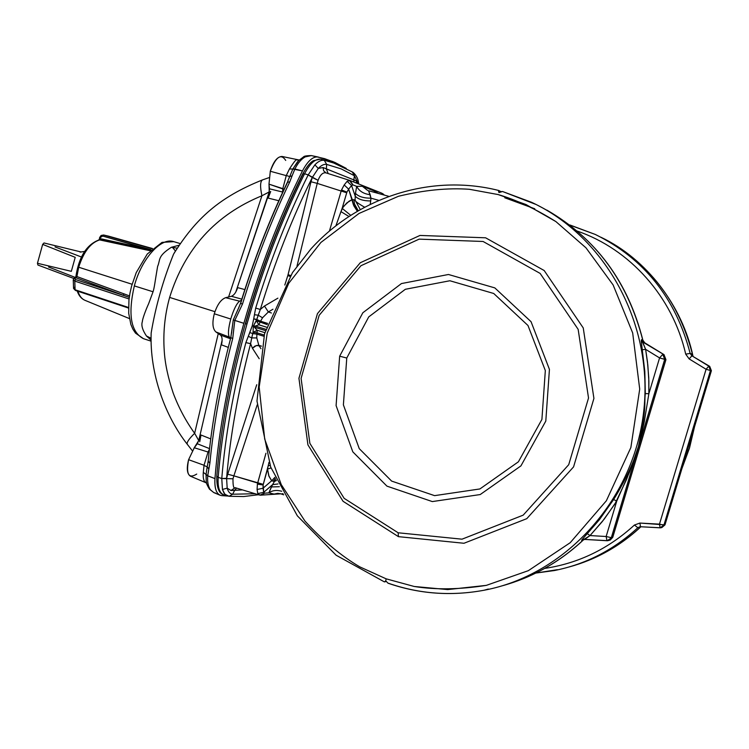 <?xml version="1.0" encoding="UTF-8"?>
<svg xmlns="http://www.w3.org/2000/svg" width="749" height="749" viewBox="0 0 749 749"><rect width="100%" height="100%" fill="white"/><g stroke="black" fill="none" stroke-linecap="round" stroke-linejoin="round"><path stroke-width="1.12" d="M198.747 440.543L193.907 448.286L198.747 440.543L194.646 433.315C188.982 438.867 186.52 442.509 187.259 444.26L187.259 444.26C186.52 442.509 188.982 438.867 194.646 433.315C185.78 420.975 178.637 407.578 173.216 393.113C167.945 377.44 164.958 363.284 164.237 350.644C163.001 332.603 164.799 314.861 169.63 297.419L214.954 311.687L169.63 297.419C184.825 248.659 215.59 214.776 261.925 195.761C215.59 214.776 184.825 248.659 169.63 297.419C164.799 314.861 163.001 332.603 164.237 350.644C164.958 363.284 167.945 377.44 173.216 393.113C178.637 407.578 185.78 420.975 194.646 433.315L198.747 440.543L222.125 340.289L198.747 440.543M199.74 441.741L201.013 435.019L210.722 438.895L201.013 435.019L197.287 443.745L194.291 447.762L188.598 459.699L204.037 465.26L208.044 452.012L194.291 447.762L208.044 452.012L204.037 465.26L203.316 472.347L207.726 475.793L206.078 474.407L206.218 481.233M228.295 347.396L221.461 344.849L228.295 347.396M257.787 493.572L257.085 489.481L257.403 484.116L257.085 489.481L263.03 488.245L257.085 489.481L257.787 493.572L263.714 492.336L263.03 488.245L271.681 480.764L273.226 481.233L271.681 480.764L263.03 488.245L263.114 484.996L257.403 484.116L265.951 453.257L257.656 483.049L263.274 484.36L263.114 484.996L267.533 469.043L268.713 475.606L271.681 480.764L274.92 477.319L271.681 480.764L269.031 476.439L267.533 469.043L271.035 467.985L267.533 469.043L268.217 465.738L270.08 465.475L268.217 465.738L263.274 484.36L233.866 475.858L257.188 404.956L233.866 475.858L227.715 474.183L226.601 478.311L221.77 478.508L218.184 477.366C222.107 429.467 231.694 378.404 246.927 324.177L245.363 323.596L246.927 324.177C262.459 269.958 281.671 219.822 304.553 173.777L302.708 173.965L304.553 173.777C281.671 219.822 262.459 269.958 246.927 324.177C231.694 378.404 222.107 429.467 218.184 477.366C217.566 487.449 219.523 493.31 224.054 494.958C219.523 493.31 217.566 487.449 218.184 477.366L221.77 478.517L232.986 478.789C232.892 486.007 233.679 488.985 235.336 487.73C233.679 488.985 232.892 486.007 232.986 478.789L233.866 475.858L257.656 483.049L257.403 484.116L263.114 484.996L263.714 492.336L264.481 493.151L259.95 495.136L264.734 493.16L261.12 495.183L264.734 493.16L263.714 492.336L272.561 484.659L268.872 492.879L274.106 494.078L280.229 493.657L274.106 494.078L277.729 493.338L274.106 494.078L268.872 492.879C272.346 490.37 276.643 489.827 281.755 491.26C276.643 489.827 272.346 490.37 268.872 492.879L264.734 493.16L268.872 492.879L271.363 486.944L279.377 486.7L271.363 486.944L272.561 484.659L278.01 483.957L272.561 484.659L263.714 492.336L257.787 493.572L259.95 495.136M534.758 208.774L504.789 197.783M664.045 354.67L643.494 342.471L663.951 354.614L665.861 359.66L664.7 359.38L611.334 537.679L612.663 537.361L609.199 540.366L612.663 537.361L606.962 540.741L606.147 536.509L590.034 535.572L604.246 519.085L616.755 501.072L629.74 471.58L638.972 444.962L644.318 421.621L648.859 393.731L648.746 377.786L647.473 361.907L645.629 349.343L641.528 339.728L643.494 342.471L644.72 342.808L642.764 340.074C626.763 278.001 591.925 233.173 538.25 205.61C591.925 233.173 626.763 278.001 642.764 340.074L641.528 339.728L642.932 342.696L643.494 342.471L641.528 339.728L641.238 340.992L644.823 371.551L645.301 393.571C643.962 404.76 647.239 405.696 637.933 448.81L664.7 359.38L662.79 354.314L659.569 357.919L665.861 359.66L663.951 354.614L643.494 342.471L642.932 342.696L645.629 349.343L647.819 365.072L648.868 380.979L648.859 393.731L659.569 357.919L645.629 349.343L659.569 357.919L662.79 354.314L664.7 359.38L659.569 357.919L648.859 393.731L644.318 421.621L637.933 448.81L626.595 479.313L615.079 503.721L602.318 521.538L590.034 535.572L606.147 536.509L606.962 540.741L607.86 540.694L611.334 537.679L606.147 536.509L616.755 501.072L606.147 536.509L611.334 537.679L637.933 448.81C634.525 458.594 630.967 467.254 627.25 474.8C622.222 484.921 617.682 493.17 613.609 499.536L599.369 519.759L581.964 539.711L581.636 540.535L584.604 539.411M228.614 296.96L261.925 195.761L269.565 191.8L235.795 292.026L269.219 191.903L269.031 184.544L269.219 191.903L261.925 195.761C259.978 186.688 260.175 181.398 262.506 179.9C260.175 181.398 259.978 186.688 261.925 195.761L228.614 296.96M299.216 160.024L282.139 156.485C277.476 156.457 273.535 161.372 270.295 171.249L286.249 175.631L289.442 168.984C294.226 161.456 296.754 158.47 297.025 160.005L298.477 159.949L297.025 160.005C296.754 158.47 294.226 161.456 289.442 168.984L286.324 175.444L289.582 176.567L292.082 175.856L289.769 181.885C271.578 219.832 255.821 260.558 242.489 304.047L234.793 320.432L243.865 323.315C259.631 268.273 279.162 217.472 302.465 170.903L294.881 169.021L292.082 175.856L294.919 168.956L292.831 169.031L302.465 170.903C279.162 217.472 259.631 268.273 243.865 323.315C228.408 378.357 218.774 430.123 214.954 478.602L207.726 475.868C207.258 482.019 208.203 486.7 210.553 489.912L213.774 492.57L210.553 489.912C208.203 486.7 207.258 482.019 207.726 475.868L206.069 474.482L207.726 475.793L208.802 469.014L207.155 466.805L206.078 474.407L207.155 466.805L208.802 469.014L209.889 463.088L208.175 461.3L209.889 463.088L207.726 475.793L214.954 478.602C214.401 489.031 216.62 494.696 221.629 495.623L220.028 495.211C216.096 493.235 214.411 487.702 214.954 478.602C218.774 430.123 228.408 378.357 243.865 323.315L233.276 319.898L231.694 331.844M225.636 297.69C220.936 299.422 217.154 304.787 214.298 313.784L230.758 319.027C233.688 309.431 236.637 303.476 239.596 301.164L225.636 297.69L239.596 301.164C236.637 303.476 233.688 309.431 230.758 319.027C228.248 328.652 227.79 334.681 229.409 337.125L230.645 338.22L229.409 337.125L215.937 331.966L220.421 335.037L230.505 338.773L220.421 335.037C222.256 336.666 222.603 339.934 221.461 344.849C222.603 339.934 222.256 336.666 220.421 335.037L215.937 331.966L229.409 337.125C227.79 334.681 228.248 328.652 230.758 319.027L214.298 313.784C212.042 322.875 212.594 328.933 215.937 331.966C212.594 328.933 212.042 322.875 214.298 313.784C217.154 304.787 220.936 299.422 225.636 297.69L231.394 296.286L225.636 297.69M99.879 238.716L100.75 238.762L100.01 239.82L99.43 239.783L99.879 238.716L99.224 239.82L150.175 250.746L100.01 239.82C90.779 242.498 83.682 251.636 78.701 267.234L132.086 284.255L78.701 267.234C83.682 251.636 90.779 242.498 100.01 239.82L100.75 238.762L151.036 249.698L102.791 236.085L103.605 235.008L152.244 248.724L103.727 235.046L100.132 237.817L99.561 237.62L102.791 236.085L150.97 249.932L99.879 238.716L100.132 237.817L98.943 239.877M346.768 358.031L343.388 404.853L359.258 448.642L391.624 481.083L434.589 495.641L479.912 488.947L518.402 461.805L541.911 419.431L545.328 370.568L527.979 325.497L493.722 293.486L449.877 280.753L405.359 289.283L368.733 316.902L346.768 358.031L368.733 316.902L405.359 289.283L449.877 280.753L493.722 293.486L527.979 325.497L545.328 370.568L541.911 419.431L518.402 461.805L479.912 488.947L434.589 495.641L391.624 481.083L359.258 448.642L343.388 404.853L346.768 358.031L339.662 356.187L336.095 405.612L352.807 451.844L386.943 486.138L432.313 501.577L480.212 494.555L520.929 465.887L545.806 421.069L549.429 369.369L531.05 321.696L494.808 287.888L448.464 274.49L401.455 283.562L362.834 312.764L339.662 356.187L346.768 358.031M398.15 532.782L462.011 539.177L523.176 515.153L568.716 464.698L588.527 398.009L578.153 329.354L540.132 273.413L483.086 241.478L419.15 239.137L360.934 265.726L319.158 315.329L301.098 378.376L309.871 443.352L344.166 498.357L398.15 532.782L344.166 498.357L309.871 443.352L301.098 378.376L319.158 315.329L360.934 265.726L419.15 239.137L483.086 241.478L540.132 273.413L578.153 329.354L588.527 398.009L568.716 464.698L523.176 515.153L462.011 539.177L398.15 532.782L398.44 536.649L463.977 543.268L526.781 518.664L573.575 466.889L593.92 398.412L583.246 327.931L544.177 270.52L485.595 237.798L419.974 235.439L360.269 262.749L317.445 313.625L298.935 378.273L307.933 444.887L343.07 501.306L398.44 536.649L398.15 532.782M339.662 356.187L362.834 312.764L401.455 283.562L448.464 274.49L494.808 287.888L531.05 321.696L549.429 369.369L545.806 421.069L520.929 465.887L480.212 494.555L432.313 501.577L386.943 486.138L352.807 451.844L336.095 405.612L339.662 356.187M664.981 524.871L661.863 527.549L664.906 524.937L660.122 527.83L663.904 525.171L659.476 524.141L660.122 527.83L659.476 524.141L639.88 523.064L634.431 525.03C608.357 548.905 578.425 563.37 544.626 568.425C578.425 563.37 608.357 548.905 634.431 525.03L637.839 527.717C613.487 550.066 585.615 564.353 554.223 570.569L535.797 573.069L554.223 570.569C585.615 564.353 613.487 550.066 637.839 527.717L639.899 526.819L637.839 527.717L634.431 525.03L639.88 523.064L640.526 526.744L639.88 523.064L664.981 524.871L685.99 455.074M711.335 370.727L664.906 524.937L711.335 370.727L709.668 366.336L711.335 370.727L710.464 370.521L711.335 370.727M709.724 366.373L708.788 366.111L710.464 370.521L663.904 525.171L710.464 370.521L708.788 366.111L706.082 369.266L710.464 370.521L706.082 369.266L659.476 524.141L706.082 369.266L708.788 366.111L709.696 366.355L691.879 355.803L708.788 366.111L691.879 355.803L692.806 356.056L691.084 353.678L692.862 356.093M386.138 578.827L414.197 586.476L447.696 589.585L486.316 585.372L528.354 570.663L570.204 542.707L606.362 500.763L630.864 447.528L639.712 389.115L632.68 332.959L613.122 284.948L585.99 247.835L555.88 221.573L526.004 204.533L498.197 194.571L469.408 189.291C447.836 187.737 424.206 190.059 398.515 196.257L359.024 213.446L320.909 242.442L288.777 283.216L267.234 333.099L259.182 387.027L264.706 439.101L281.25 484.603L304.946 521.051C322.913 540.656 341.169 555.917 359.717 566.834L386.138 578.827L359.717 566.834C341.169 555.917 322.913 540.656 304.946 521.051L281.25 484.603L264.706 439.101L259.182 387.027L267.234 333.099L288.777 283.216L320.909 242.442L359.024 213.446L398.515 196.257C424.206 190.059 447.836 187.737 469.408 189.291L498.197 194.571C516.342 199.889 535.572 208.887 555.88 221.573L585.99 247.835L613.122 284.948L632.68 332.959L639.712 389.115L630.864 447.528L606.362 500.763L570.204 542.707L528.354 570.663L486.316 585.372C459.614 589.547 435.572 589.912 414.197 586.476L386.138 578.827L385.754 580.821L388.029 583.209L385.754 580.821L386.138 578.827M398.44 536.649L343.07 501.306L307.933 444.887L298.935 378.273L317.445 313.625L360.269 262.749L419.974 235.439L485.595 237.798L544.177 270.52L583.246 327.931L593.92 398.412L573.575 466.889L526.781 518.664L463.977 543.268L398.44 536.649M691.833 355.045L691.084 353.678L691.833 355.045M601.026 237.283C648.718 261.944 679.352 301.557 692.928 356.131C679.352 301.557 648.718 261.944 601.026 237.283C646.649 258.92 682.442 306.079 692.984 356.159M694.426 427.052L689.445 448.024L682.039 468.209L689.445 448.024L694.426 427.052M640.872 526.762C619.929 546.18 596.073 559.569 569.306 566.918C596.073 559.569 619.929 546.18 640.872 526.762M691.907 355.298L692.825 356.065M584.735 539.411L584.323 539.13L590.034 535.572L584.679 539.42L606.877 540.722M584.323 539.13L581.636 540.535L584.323 539.13L581.964 539.711L584.323 539.13M590.034 535.572L587.244 533.616L590.034 535.572M616.755 501.072L613.609 499.536L616.755 501.072M648.859 393.731L645.301 393.571L648.859 393.731M645.629 349.343L642.108 349.755L645.629 349.343M642.932 342.696L641.238 340.992L642.932 342.696M502.542 191.51L531.425 202.239C605.819 236.637 654.411 325.132 643.494 413.233C632.886 501.381 564.465 575.232 484.041 590.249C564.465 575.232 632.886 501.381 643.494 413.233C654.411 325.132 605.819 236.637 531.425 202.239L502.56 191.51L498.974 192.559L498.609 190.452L501.147 191.697L498.684 190.48M384.565 581.87L385.754 580.821L384.565 581.87L386.222 581.496L384.565 581.87M598.198 235.926L595.277 234.446C644.084 258.545 675.71 298.196 690.157 353.416C675.71 298.196 644.084 258.545 595.277 234.446L569.558 224.972M690.157 353.416L691.084 353.678L690.157 353.416L691.879 355.803L689.155 358.921L706.082 369.266L689.155 358.921L691.879 355.803L690.157 353.416L685.7 354.137L690.157 353.416M639.861 526.762L637.839 527.717L639.861 526.762M498.534 191.341L498.974 192.559L501.924 191.519M665.861 359.66L612.663 537.361L665.861 359.66M612.776 537.258L665.936 359.679L664.007 354.633L644.72 342.808L642.764 340.074L641.528 339.728L641.238 340.992L644.823 371.551L645.301 393.571C643.962 404.76 647.239 405.696 637.933 448.81C634.525 458.594 630.967 467.254 627.25 474.8C622.222 484.921 617.682 493.17 613.609 499.536L599.369 519.759L581.964 539.711L581.636 540.535L584.651 539.42M388.029 583.209C419.075 593.976 451.076 596.326 484.041 590.249C451.188 596.298 419.29 593.966 388.366 583.237M584.286 539.411L583.05 540.216C559.091 562.462 531.912 577.732 501.512 586.008C531.912 577.732 559.091 562.462 583.05 540.216L583.218 540.066M577.142 231.067C629.694 249.005 672.649 296.613 685.7 354.137L689.155 358.921L685.7 354.137C672.649 296.613 629.694 249.005 577.142 231.067M595.277 234.446L569.97 225M640.564 526.734L660.028 527.82M283.047 493.619L281.352 493.994L283.047 493.619M276.044 479.809L274.499 481.392L276.409 480.586L274.499 481.392L272.561 484.659L274.499 481.392L273.226 481.233L274.499 481.392M364.351 207.052C357.9 203.353 354.82 201.041 355.11 200.105L360.157 209.364L355.11 200.105L352.236 199.562L349.043 201.228L343.351 206.63L340.945 211.611L348.734 216.367L340.945 211.611L335.973 225.58L342.143 208.353L350.551 215.178L342.143 208.353L346.721 192.765L341.169 191.032L329.466 230.907L341.169 191.032L346.721 192.765L346.927 192.128L341.525 189.965L341.169 191.032L317.239 183.383L296.988 266.138L317.239 183.383L310.994 181.754L287.841 275.529L290.013 276.39L287.841 275.529L284.798 285.032L288.065 274.761L290.612 275.454L288.065 274.761L310.994 181.754L317.239 183.383L318.063 180.312L312.277 177.494L310.994 181.754L312.277 177.494C292.222 217.996 274.902 261.981 260.324 309.477L256.345 320.703L258.845 324.794L266.475 327.173L258.845 324.794L260.025 322.398L258.845 324.794L255.362 326.058L254.997 327.35L265.436 330.599L254.997 327.35C254.098 326.967 254.857 327.95 257.272 330.3L257.057 332.837L264.182 335.056L257.057 332.837L256.898 334.129L263.863 336.264L256.898 334.129L257.272 330.3L253.04 332.322L257.057 332.837L253.04 332.322L252.731 333.567L256.898 334.129L256.785 337.949L258.854 345.392L260.97 348.706L258.854 345.392L257.937 345.298L254.819 346.132L252.45 348.276L259.201 358.715L252.45 348.276L250.597 343.679C238.145 391.343 230.14 436.227 226.601 478.311L227.181 488.161C228.22 491.906 230.046 493.928 232.649 494.228L255.063 493.731L232.649 494.228L234.624 490.333L242.479 489.902L234.624 490.333L236.628 488.123L234.624 490.333L232.649 494.228L229.091 496.278L224.859 494.265L222.444 489.453L224.12 493.319L226.582 495.595L229.091 496.278L232.649 494.228C230.046 493.928 228.22 491.906 227.181 488.161L231.001 490.501L234.624 490.333L231.001 490.501L227.181 488.161L222.444 489.453L227.181 488.161L226.601 478.311L227.715 474.183L233.866 475.858L232.986 478.789L221.77 478.517L222.444 489.453L221.77 478.517L226.601 478.311C230.14 436.227 238.145 391.343 250.597 343.679L252.45 348.276L256.392 345.495L261.504 346.132L258.854 345.392L256.785 337.949L251.748 337.893L250.597 343.679L245.878 342.602C233.323 390.725 225.28 436.021 221.77 478.508L221.77 478.508C225.28 436.021 233.323 390.725 245.878 342.602L250.597 343.679L251.748 337.893L256.785 337.949L256.898 334.129L252.731 333.567L251.748 337.893L248.293 336.348L245.878 342.602L248.293 336.348L251.748 337.893L253.04 332.322L257.272 330.3L264.846 332.659L257.272 330.3C254.857 327.95 254.098 326.967 254.997 327.35L255.231 326.723L253.49 326.199L253.302 326.676L254.997 327.35L253.302 326.676L253.04 332.322L253.302 326.676L253.49 326.199L255.231 326.723L255.362 326.058L252.235 325.824L249.82 332.556L252.731 333.567L249.82 332.556L248.293 336.348L252.235 325.824L255.362 326.058L265.82 329.317L255.362 326.058L258.845 324.794L256.345 320.703L267.281 324.645L256.345 320.703L253.583 325.693L256.738 319.467L260.577 321.19L260.025 322.398L260.577 321.19L253.724 318.793L252.235 325.824L253.724 318.793L256.738 319.467L258.199 315.189L262.524 317.782L260.577 321.19L267.674 323.437L260.577 321.19L262.524 317.782L258.199 315.189L254.435 314.739L253.724 318.793L254.435 314.739L258.199 315.189L260.324 309.477L264.463 306.041L268.367 311.949L271.438 313.007L268.367 311.949L262.524 317.782L268.367 311.949L272.954 309.225L268.367 311.949L264.463 306.041L260.324 309.477L255.69 308.073L254.435 314.739L255.69 308.073L260.324 309.477C274.902 261.981 292.222 217.996 312.277 177.494L308.204 174.863L318.063 180.312L317.239 183.383L341.169 191.032L341.525 189.965L346.927 192.128L342.143 208.353L346.778 202.951L352.236 199.562L353.8 205.769L357.207 211.068L353.453 204.908L348.641 189.16L346.927 192.128L348.641 189.16L352.236 199.562L353.874 199.758L354.502 203.981L356.159 207.894L358.125 210.535L354.502 203.981L353.874 199.758L355.11 200.105C354.82 201.041 357.9 203.353 364.351 207.052M378.423 200.245L370.952 198.176L370.296 204L370.718 200.938C363.574 200.985 358.415 199.403 355.223 196.172L355.11 200.105L355.223 196.172C358.415 199.403 363.574 200.985 370.718 200.938L370.952 198.176L378.423 200.245M368.648 190.77L370.952 198.176C363.817 198.223 358.649 196.641 355.466 193.401L355.223 196.172L351.562 185.518L348.641 189.16L344.194 184.956L341.525 189.965L344.194 184.956L348.641 189.16L351.562 185.518L355.223 196.172L355.466 193.401C358.649 196.641 363.817 198.223 370.952 198.176L370.175 194.693C363.696 193.916 359.202 191.145 356.674 186.37L355.466 193.401L356.674 186.37C359.202 191.145 363.696 193.916 370.175 194.693L368.489 190.723L388.45 196.229M281.643 493.947L277.729 493.338L281.343 493.984M273.226 481.233L275.445 478.499M362.357 186.258L356.674 186.37L352.994 184.919L349.315 180.294L352.994 184.919L351.562 185.518L347.115 181.324L344.194 184.956L347.115 181.324L351.562 185.518L352.751 184.853L349.315 180.294L347.115 181.324L349.98 180.5L352.994 184.919L356.674 186.37L362.357 186.258L367.647 190.443L362.357 186.258L374.107 190.929L362.357 186.258M375.595 192.68L374.107 190.929L375.595 192.68M378.62 193.514L374.107 190.929L378.62 193.514M381.41 193.036L383.834 194.955L381.662 193.13L349.98 180.5L325.974 172.869C322.913 172.251 320.282 174.732 318.063 180.312C320.282 174.732 322.913 172.251 325.974 172.869L326.143 172.925M381.756 193.167L384.087 195.021L382.29 193.429M260.708 495.173L280.8 493.816M268.217 465.738L268.957 462.386L268.217 465.738M256.738 384.714L227.715 474.183L256.738 384.714M353.809 179.91L354.005 182.101L353.809 179.91L323.081 167.533L323.624 170.791L325.927 172.86L323.624 170.791L323.081 167.533L318.278 168.45L312.277 177.494L308.195 174.882C287.906 215.731 270.408 260.128 255.69 308.073C270.408 260.128 287.906 215.731 308.195 174.882L304.553 173.777L308.204 174.863L312.286 177.485L318.278 168.45L323.081 167.533L326.311 168.871L328.202 173.581L326.311 168.871L326.714 164.415C324.13 163.909 321.321 165.257 318.278 168.45L314.889 164.827L308.204 174.863L314.889 164.827L318.278 168.45C321.321 165.257 324.13 163.909 326.714 164.415L326.311 168.871L356.281 180.874L353.809 179.91L354.417 175.734L353.809 179.91M356.477 183.093L356.281 180.874L358.34 183.833L356.281 180.874L356.477 183.093M235.298 487.721L231.001 490.501L235.167 487.674M259.257 494.986L235.336 487.73M277.898 298.158L264.463 306.041L277.898 298.158M80.873 251.917L44.013 242.966L80.873 251.917M75.218 257.338L71.342 271.335L75.218 257.338L42.665 244.38L37.45 263.274L71.342 271.335L75.218 257.338L71.342 271.335L37.45 263.274L42.665 244.38L44.013 242.966L42.665 244.38L75.218 257.338M73.692 278.441L37.918 265.043L37.45 263.274L37.918 265.043L73.692 278.441M48.554 266.99L75.471 277.514L75.939 276.315M55.033 246.917L81.435 257.01M358.415 183.861L354.417 175.734L341.216 168.909L326.714 164.415L324.289 160.38C321.415 159.809 318.278 161.288 314.889 164.827C318.278 161.288 321.415 159.809 324.289 160.38L326.714 164.415L341.216 168.909L354.417 175.734L358.415 183.861M74.919 277.888L74.207 277.973L75.471 277.514L76.454 276.306L75.939 276.259L76.454 276.306L75.471 277.514L76.164 277.851L76.913 276.55L76.454 276.306L76.913 276.55L76.164 277.851L74.919 277.888L75.48 279.517L74.919 277.888M73.233 279.658L74.778 281.1L75.48 279.517L123.248 295.218L76.164 277.851L123.248 295.218L124.006 293.861L76.913 276.55L78.701 267.234L76.913 276.55L124.006 293.861L123.248 295.218L129.287 297.344L75.48 279.517L74.778 281.1L73.233 279.658M128.5 307.895L75.452 290.453L73.571 288.459L74.263 287.316M84.6 251.458L80.068 252.104M99.561 237.62L101.096 235.476L103.605 235.008L100.675 235.972L98.934 239.877M358.64 183.954L358.621 183.355L358.64 183.954M352.245 171.933L354.417 175.734L352.854 172.214L333.717 163.02L320.787 159.219C315.441 158.507 310.03 163.366 304.553 173.777C310.03 163.366 315.441 158.507 320.787 159.219L333.717 163.02L352.245 171.933M73.571 288.459L75.097 289.769L74.778 281.1L129.081 298.973L74.778 281.1L75.097 289.769L128.51 307.474L75.097 289.769L75.452 290.453L73.571 288.459L73.243 279.789L75.415 277.158M103.605 235.008L108.427 236.122M330.262 161.868L320.581 159.153L333.717 163.02M129.502 295.911L124.006 293.861L129.502 295.911M129.362 318.559L84.843 300.265C81.688 298.888 79.385 295.892 77.933 291.267C79.385 295.892 81.688 298.888 84.843 300.265C81.285 298.654 78.748 295.583 77.241 291.043M126.909 307.502L128.5 308.092L126.909 307.502M218.184 477.366L216.798 476.036L218.184 477.366M215.422 493.011L214.504 492.833M298.355 160.857L303.261 157.103L305.255 156.869C301.341 159.013 297.896 163.039 294.919 168.956C297.896 163.039 301.341 159.013 305.255 156.869L303.495 156.99C303.794 156.12 306.416 155.652 311.369 155.595L305.255 156.869L311.397 155.595L324.551 158.648L334.812 162.383L346.253 168.394L332.818 161.541L318.063 157C312.923 156.344 307.717 160.969 302.465 170.903C307.689 161.026 312.876 156.382 318.007 156.99L311.434 155.605M221.629 495.623L227.752 496.035L221.629 495.623M245.635 323.596C261.017 269.883 280.07 220.178 302.783 174.489M294.919 168.956L292.793 169.096L288.917 178.562L292.831 169.031L294.919 168.956M269.031 177.644L262.506 179.9C219.354 197.184 195.751 218.502 173.534 254.201L175.172 251.449L173.534 254.201C163.029 280.313 155.577 306.566 151.167 332.968C155.577 306.566 163.029 280.313 173.543 254.201L175.172 251.449M213.877 492.617L220.028 495.211M207.585 464.942L207.155 466.805L203.99 465.466L207.155 466.805L207.585 464.942M238.407 308.448L233.276 319.898L234.793 320.432L232.714 338.52L230.795 337.64L232.714 338.52L234.793 320.432L242.489 304.047L240.504 303.411L242.489 304.047C255.821 260.558 271.578 219.832 289.769 181.885L292.082 175.856L289.582 176.567L286.324 175.444L282.813 188.636L282.626 192.39L282.813 188.636L284.03 189.357L268.985 184.151L269.528 188.823L282.598 192.044L269.528 188.823L268.161 198.101L278.825 200.732L268.161 198.101L269.528 188.823L268.985 184.151L282.813 188.636L286.249 175.631L270.295 171.249L268.985 184.151L270.295 171.249C275.875 156.784 281.006 153.171 285.715 160.417M232.714 338.52C221.339 382.177 213.727 423.7 209.889 463.088C213.727 423.7 221.339 382.177 232.714 338.52M297.606 161.672L292.831 169.031L289.442 168.984L292.831 169.031L298.832 160.389M287.438 182.185L289.769 181.885L287.438 182.185M172.804 247.788L175.444 250.99M206.621 483.161L205.423 482.459L206.621 483.161M213.774 492.57L209.43 489.116C207.033 485.099 205.966 482.468 206.218 481.204L206.069 474.482L203.316 472.347C202.885 477.553 203.588 480.924 205.423 482.459L206.612 483.124M209.13 452.115L208.044 452.012L209.13 452.115M209.458 449.25L208.044 452.012L209.458 449.25M241.459 300.283L239.596 301.164L241.459 300.283M207.595 464.932L208.166 461.45C211.958 422.267 219.504 380.998 230.795 337.64L233.276 319.898L239.006 307.23M151.12 341.169L143.462 338.679C130.822 332.079 127.779 314.486 134.333 285.903C141.72 258.302 161.175 237.049 173.787 241.655C161.175 237.049 141.72 258.302 134.333 285.903C127.779 314.486 130.822 332.079 143.462 338.679L135.513 333.127L132.863 329.148L130.85 324.439L128.688 313.194L128.94 300.134L129.961 293.215L131.543 286.212L136.252 272.58L147.253 254.042L162.046 242.367L173.787 241.655L180.228 243.584M205.423 482.459C203.588 480.924 202.885 477.553 203.316 472.347L204.037 465.26L188.598 459.699C186.407 468.546 187.035 474.051 190.489 476.233L205.853 482.693M196.734 474.07C188.626 479.098 185.911 474.304 188.598 459.699L194.291 447.762L197.287 443.745L209.523 448.623L197.287 443.745L201.013 435.019M241.815 299.151L231.394 296.286C233.95 295.368 236.038 292.484 237.667 287.625C236.038 292.484 233.95 295.368 231.394 296.286L241.815 299.151M240.644 303.448C253.827 260.427 269.425 220.15 287.438 182.597M171.362 247.292L177.213 248.162L171.362 247.292L179.114 245.232L171.362 247.292C157.187 256.439 160.586 259.603 157.618 266.41C154.996 281.493 154.444 287.56 153.049 291.773C154.444 287.56 154.996 281.493 157.618 266.41C160.586 259.603 157.187 256.439 171.362 247.292M134.333 285.903L153.049 291.773L134.333 285.903M151.101 340.149L146.476 336.011C142.413 329.991 141.046 325.15 142.394 321.499C142.263 319.505 145.774 309.889 148.611 303.757L153.049 291.773L148.611 303.757C145.774 309.889 142.263 319.505 142.394 321.499C141.046 325.15 142.413 329.991 146.476 336.011L151.101 340.149M151.092 338.267L146.476 336.011L151.092 338.267M244.839 289.582L237.667 287.625L244.839 289.582M270.689 191.463L268.161 198.101L270.689 191.463M151.101 335.927L151.167 332.968L151.101 335.927M218.268 333.567L194.646 433.315L218.268 333.567M224.007 494.949C218.942 493.769 216.536 487.505 216.789 476.149C220.683 428.4 230.205 377.552 245.363 323.596C260.821 269.64 279.948 219.738 302.755 173.88C309.075 162.589 312.267 161.475 313.372 160.689L320.581 159.153L329.326 161.55M546.91 210.132C596.11 238.585 628.083 281.905 642.848 340.121M664.972 524.899L661.564 527.624M690.241 440.974L711.391 370.736L709.696 366.355M584.679 539.42L607.86 540.694M694.566 426.602L689.511 448.005L681.927 468.584M640.901 526.762C625.864 540.787 609.077 551.732 590.53 559.587M609.199 540.366L608.665 540.497M535.32 204.196L502.56 191.51M498.609 190.452C430.619 173.3 357.573 197.455 310.975 248.874L292.494 272.589L264.509 333.876L256.973 401.071L270.689 467.076L297.353 515.846L336.123 555.215L384.368 581.879M557.434 569.671L535.788 573.079M660.861 527.802L640.526 526.744M612.766 537.314L610.163 540.113M484.041 590.249L488.311 589.051M644.758 342.827L642.857 340.158M663.989 354.623L644.777 342.836M583.134 540.179C565.504 556.647 545.843 569.371 524.15 578.331M283.721 494.817L281.352 493.994M261.12 495.183L260.175 495.164M382.908 193.785L384.368 195.096M108.568 236.15L152.459 248.518M358.621 183.355C358.387 182.728 358.546 177.092 353.004 172.307M258.368 494.743L243.725 496.55L229.091 496.278M99.224 239.82L99.336 239.802C86.781 244.417 78.991 256.57 75.939 276.259M224.054 494.958L227.556 495.978M75.452 290.453L128.5 308.036M238.388 308.485L240.504 303.411C253.724 260.231 269.387 219.785 287.485 182.073L289.442 176.998M206.218 481.204L206.565 482.927M231.572 333.221L231.694 331.826M151.101 335.955L151.167 332.968C149.575 374.051 165.36 416.36 187.259 444.26L192.343 450.748"/></g></svg>
